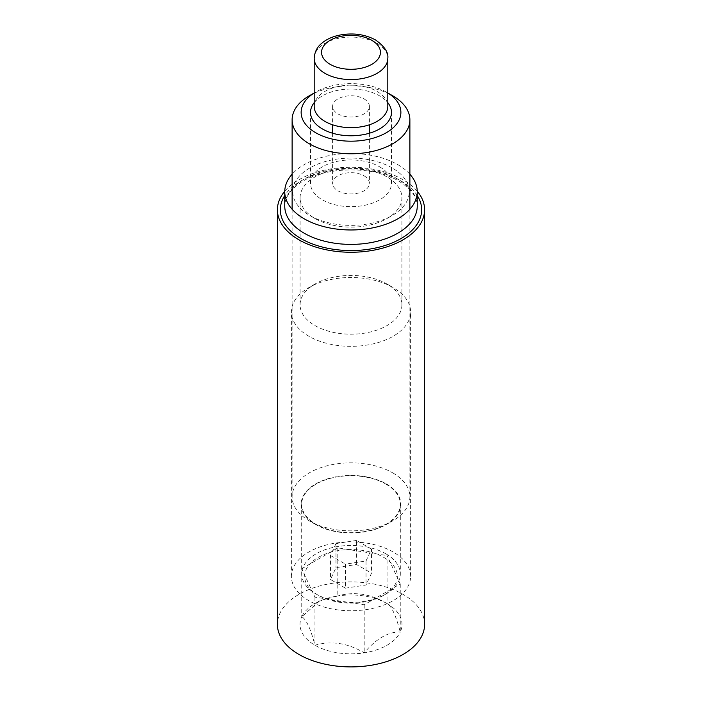<?xml version="1.0" encoding="UTF-8"?>
<svg xmlns="http://www.w3.org/2000/svg" width="702" height="702" viewBox="0 0 702 702"><rect width="100%" height="100%" fill="white"/><g stroke="black" fill="none" stroke-linecap="round" stroke-linejoin="round"><path stroke-width="0.53" stroke-dasharray="3.51 2.63" d="M345.498 588.179L366.023 585.003L371.525 573.157L356.502 564.487L335.977 567.655L330.475 579.51L345.498 588.179L345.498 564.145L366.023 560.968L366.023 585.003M383.783 557.406A46.367 26.773 180 0 1 383.783 595.261A46.367 26.773 180 0 1 318.217 595.261A46.367 26.773 180 0 1 318.217 557.406A46.367 26.773 180 0 1 383.783 557.406M314.198 106.397A36.802 21.244 180 0 1 336.916 86.767A36.802 21.244 180 0 1 377.018 91.374A36.802 21.244 180 0 1 387.802 106.397M364.013 98.885A18.401 10.627 180 0 1 369.401 106.397A18.401 10.627 180 0 1 351 117.023A18.401 10.627 180 0 1 332.599 106.397A18.401 10.627 180 0 1 343.962 96.586A18.401 10.627 180 0 1 364.013 98.885M364.013 175.807A18.401 10.627 180 0 1 369.401 183.319A18.401 10.627 180 0 1 351 193.936A18.401 10.627 180 0 1 332.599 183.319A18.401 10.627 180 0 1 343.962 173.499A18.401 10.627 180 0 1 364.013 175.807M379.624 166.795A40.479 23.368 180 0 1 391.479 183.319A40.479 23.368 180 0 1 351 206.686A40.479 23.368 180 0 1 310.521 183.319A40.479 23.368 180 0 1 335.512 161.723A40.479 23.368 180 0 1 379.624 166.795M314.198 102.667A40.479 23.368 180 0 1 379.624 95.884A40.479 23.368 180 0 1 387.802 102.667M315.751 92.059L314.198 92.954A49.851 28.782 180 0 1 315.751 92.059A49.851 28.782 180 0 1 386.249 92.059L386.249 92.059A49.851 28.782 180 0 1 387.802 92.989L386.249 92.059L387.802 92.954M309.363 95.744A58.88 33.994 180 0 1 392.637 95.744M392.637 472.806A58.88 33.994 180 0 1 409.88 496.849A58.88 33.994 180 0 1 392.637 520.884A58.88 33.994 180 0 1 309.363 520.884A58.88 33.994 180 0 1 292.12 496.849A58.88 33.994 180 0 1 328.466 465.444A58.88 33.994 180 0 1 392.637 472.806M386.249 483.871A49.851 28.782 180 0 1 386.249 524.569A49.851 28.782 180 0 1 315.751 524.569A49.851 28.782 180 0 1 315.751 483.871A49.851 28.782 180 0 1 386.249 483.871M385.872 484.09A49.316 28.466 180 0 1 400.315 504.22A49.316 28.466 180 0 1 351 532.686A49.316 28.466 180 0 1 301.685 504.22A49.316 28.466 180 0 1 332.125 477.913A49.316 28.466 180 0 1 385.872 484.09M385.872 553.799A49.316 28.466 180 0 1 400.315 573.929A49.316 28.466 180 0 1 385.872 594.059A49.316 28.466 180 0 1 316.128 594.059A49.316 28.466 180 0 1 301.685 573.929A49.316 28.466 180 0 1 332.125 547.63A49.316 28.466 180 0 1 385.872 553.799M366.023 560.968L371.525 549.122L371.525 573.157M371.525 549.122L356.502 540.443L356.502 564.487M356.502 540.443L335.977 543.62L335.977 567.655M335.977 543.62L330.475 555.466L330.475 579.51M330.475 555.466L345.498 564.145M387.056 603.588A50.992 29.44 0 0 0 337.802 595.972C354.071 591.224 370.489 593.769 387.056 603.588C391.418 605.721 395.814 615.198 400.254 632.028A50.992 29.44 0 0 0 387.056 603.588L387.056 555.519L400.254 583.95L364.198 604.773L314.944 597.148L301.746 568.717L301.746 616.786A50.992 29.44 0 0 0 314.944 645.226A50.992 29.44 0 0 0 364.198 652.842A50.992 29.44 0 0 0 400.254 632.028C388.259 631.695 376.246 638.636 364.198 652.842C347.929 643.067 331.511 640.522 314.944 645.226C310.582 628.571 306.186 619.085 301.746 616.786L319.77 600.798L337.802 595.972A50.992 29.44 0 0 0 314.944 603.588A50.992 29.44 0 0 0 301.746 616.786M424.596 624.411A73.596 42.489 0 0 0 403.045 594.357A73.596 42.489 0 0 0 322.832 585.152A73.596 42.489 0 0 0 277.404 624.411M417.234 191.234A73.596 42.489 0 0 0 403.045 179.712A73.596 42.489 0 0 0 284.766 191.234M393.155 551.991A59.617 34.416 0 0 0 328.185 544.533A59.617 34.416 0 0 0 291.383 576.333A59.617 34.416 0 0 0 351 610.749A59.617 34.416 0 0 0 410.617 576.333A59.617 34.416 0 0 0 393.155 551.991M301.746 568.717L337.802 547.893L387.056 555.519M393.155 287.583A59.617 34.416 0 0 0 308.845 287.583A59.617 34.416 0 0 0 291.383 311.916A59.617 34.416 0 0 0 351 346.34A59.617 34.416 0 0 0 410.617 311.916A59.617 34.416 0 0 0 393.155 287.583L386.995 284.029A50.913 29.396 0 0 0 315.005 284.029A50.913 29.396 0 0 0 300.087 304.808A50.913 29.396 0 0 0 351 334.205A50.913 29.396 0 0 0 401.913 304.808A50.913 29.396 0 0 0 386.995 284.029L393.155 287.583M386.995 176.957A50.913 29.396 0 0 0 331.519 170.586A50.913 29.396 0 0 0 300.087 197.736A50.913 29.396 0 0 0 315.005 218.524A50.913 29.396 0 0 0 386.995 218.524A50.913 29.396 0 0 0 401.913 197.736A50.913 29.396 0 0 0 386.995 176.957M392.199 167.945A58.266 33.643 0 0 0 309.801 167.945A58.266 33.643 0 0 0 309.801 215.514A58.266 33.643 0 0 0 392.199 215.514A58.266 33.643 0 0 0 392.199 167.945M409.88 174.21A66.242 38.241 0 0 0 397.841 164.689A66.242 38.241 0 0 0 292.12 174.21M337.802 547.893L337.802 595.972M400.254 583.95L400.254 632.028M364.198 604.773L364.198 652.842M314.944 597.148L314.944 645.226M314.198 58.319A36.802 21.244 180 0 1 336.916 38.689A36.802 21.244 180 0 1 377.018 43.296A36.802 21.244 180 0 1 387.802 58.319M397.841 179.115A66.242 38.241 0 0 0 325.649 170.823A66.242 38.241 0 0 0 284.758 206.151C284.617 198.798 288.943 191.664 297.745 184.74C319.901 166.716 372.429 164.672 398.754 181.134C411.24 188.882 417.4 197.227 417.242 206.151A66.242 38.241 0 0 0 397.841 179.115M417.242 195.56A70.656 40.795 0 0 0 400.965 180.914A70.656 40.795 0 0 0 284.758 195.56M332.599 106.397L332.599 124.798M332.599 133.222L332.599 183.319M369.401 106.397L369.401 124.798M369.401 133.222L369.401 183.319M310.521 112.408L310.521 183.319M391.479 112.408L391.479 183.319M292.12 209.249L292.12 496.849M409.88 209.249L409.88 496.849M386.249 524.569L392.637 520.884M315.751 524.569L309.363 520.884M301.685 504.22L301.685 573.929M400.315 504.22L400.315 573.929M383.783 595.261L385.872 594.059M318.217 595.261L316.128 594.059M319.77 600.798L314.944 603.588M410.617 576.333L410.617 311.916M291.383 576.333L291.383 311.916M315.005 284.029L308.845 287.583M401.913 304.808L401.913 197.736M300.087 304.808L300.087 197.736M386.995 218.524L392.199 215.514M315.005 218.524L309.801 215.514"/><path stroke-width="1.05" d="M387.802 58.319L387.802 106.397A36.802 21.244 180 0 1 351 127.641A36.802 21.244 180 0 1 314.198 106.397L314.198 58.319A36.802 21.244 180 0 0 351 79.572A36.802 21.244 180 0 0 387.802 58.319C388.618 52.474 384.512 46.341 375.5 39.926C364.882 34.258 352.922 32.652 339.61 35.109C332.292 36.627 326.281 39.4 321.577 43.427C317.102 47.016 314.645 51.983 314.198 58.319M387.802 102.667A40.479 23.368 180 0 1 391.479 112.408A40.479 23.368 180 0 1 351 135.776A40.479 23.368 180 0 1 310.521 112.408A40.479 23.368 180 0 1 314.198 102.667M387.802 92.954L392.637 95.744L387.802 92.954A49.851 28.782 180 0 1 385.714 133.064A49.851 28.782 180 0 1 316.286 133.064A49.851 28.782 180 0 1 314.198 92.989L309.363 95.744A58.88 33.994 180 0 0 292.12 119.779L292.12 209.249M392.637 95.744A58.88 33.994 180 0 1 409.88 119.779A58.88 33.994 180 0 1 351 153.773A58.88 33.994 180 0 1 292.12 119.779M284.766 191.234A73.596 42.489 0 0 0 277.404 209.758L277.404 624.411A73.596 42.489 0 0 0 351 666.9A73.596 42.489 0 0 0 424.596 624.411L424.596 209.758A73.596 42.489 0 0 0 417.234 191.234M277.404 209.758A73.596 42.489 0 0 0 351 252.255A73.596 42.489 0 0 0 424.596 209.758M292.12 174.21A66.242 38.241 0 0 0 284.758 191.734A66.242 38.241 0 0 0 351 229.975A66.242 38.241 0 0 0 417.242 191.734A66.242 38.241 0 0 0 409.88 174.21M371.814 40.295A29.44 16.997 180 0 1 358.617 68.726A29.44 16.997 180 0 1 322.56 47.911A29.44 16.997 180 0 1 371.814 40.295M284.758 191.734L284.758 206.151A66.242 38.241 0 0 0 351 244.393A66.242 38.241 0 0 0 417.242 206.151L417.242 191.734M284.758 195.56A70.656 40.795 0 0 0 351 250.553A70.656 40.795 0 0 0 417.242 195.56M332.599 124.798L332.599 133.222M369.401 124.798L369.401 133.222M409.88 119.779L409.88 209.249"/></g></svg>
